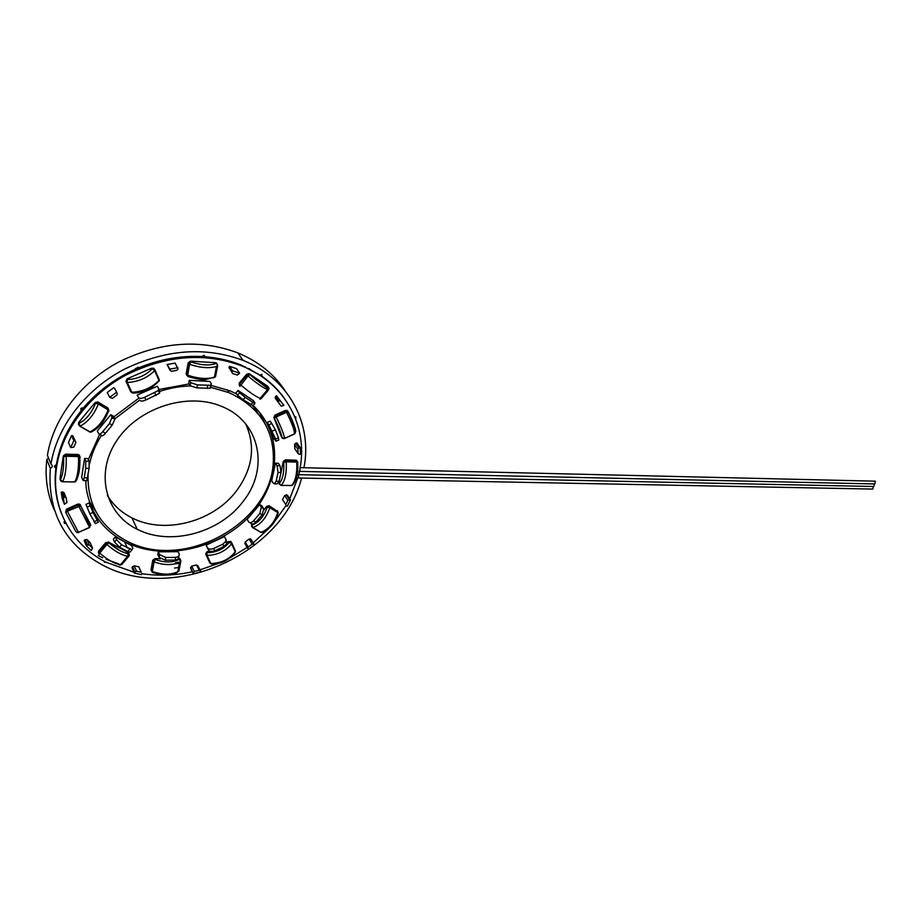 <?xml version="1.0" encoding="UTF-8"?>
<svg xmlns="http://www.w3.org/2000/svg" width="922" height="922" viewBox="0 0 922 922"><rect width="100%" height="100%" fill="white"/><g stroke="black" fill="none" stroke-linecap="round" stroke-linejoin="round"><path stroke-width="1.38" d="M211.046 387.413L229.29 392.749C260.292 407.536 274.94 430.931 273.246 462.948C270.4 523.696 183.42 571.559 126.763 541.007C100.06 526.692 87.164 504.369 88.086 474.023M89.549 463.881C91.681 454.027 95.646 444.542 101.455 435.415M114.766 418.876L139.683 400.079M158.838 391.643C169.256 388.174 179.744 386.272 190.312 385.926M242.993 501.614C219.793 532.766 170.501 546.412 137.274 529.297C105.12 513.854 94.689 472.675 117.209 439.921C139.314 406.959 188.63 391.931 222.144 406.625C260.546 422.115 269.293 469.183 242.993 501.614M252.974 405.715L258.391 414.013M107.413 495.506C113.245 505.106 121.427 512.551 131.927 517.853C164.842 534.967 213.639 521.645 236.551 490.804C252.72 468.63 255.763 446.317 245.69 423.878M204.891 356.733L201.78 356.537L204.096 355.27L204.891 356.733C217.811 357.736 229.866 360.49 241.08 364.997L241.679 365.873C285.301 383.126 307.787 425.78 300.146 467.661L299.823 471.396L874.828 483.935L875.37 481.18L300.146 467.638M299.823 471.396L299.996 467.661M297.287 461.346L295.858 460.147L285.382 459.882L283.227 461.507L283.1 463.051M280.023 465.737L278.398 463.282L275.436 463.201L277.049 465.668L280.023 465.737L281.014 472.502L279.124 481.284L277.142 483.866M275.436 463.201L271.713 480.719L273.315 483.209L274.26 483.82L276.162 481.226L278.041 472.444L277.049 465.668M300.157 447.631L296.861 442.917L295.674 443.171L298.959 447.873L300.157 447.631L300.572 454.108L299.373 454.362L298.106 453.543L297.818 449.21L294.544 444.508L294.833 448.807L298.106 453.543M262.597 419.717L259.762 412.607M283.066 462.268L280.807 473.747M279.447 480.051L278.882 482.033M278.755 482.344L279.193 484.108M286.246 494.768L289.427 499.666L290.488 499.966L287.307 495.056L284.668 495.506L282.57 499.632L285.728 504.553L287.837 500.416L284.668 495.506M289.427 499.666L287.837 500.416M282.57 499.632L285.728 504.553M290.488 499.966L287.318 506.166L286.258 505.878M277.845 511.641L269.097 505.717L266.689 506.374L265.709 507.93M263.519 508.448L261.963 505.901L259.681 504.53L261.249 507.077L263.715 508.852L262.159 514.776L255.867 522.198C253.723 524.203 252.086 524.56 250.968 523.258L250 522.682M259.681 504.53L247.154 519.317L248.675 521.91C249.793 523.212 251.429 522.855 253.585 520.849L259.877 513.416L261.249 507.077M275.505 396.518L276.531 395.745L283.918 405.45L281.175 406.141L275.171 398.143L275.505 396.518L278.767 401.082L278.421 402.718M268.429 387.125L266.7 385.661M266.147 507.008L263.899 510.073M251.787 523.938L251.591 526.393M250.807 538.978L254.46 544.844L250.807 538.978L249.159 538.99L245.229 541.975L248.168 547.115L252.121 544.107L249.159 538.99M253.792 544.095L252.121 544.107M250.415 374.609L249.044 373.617L246.623 374.286L239.224 383.126L239.351 385.546M245.229 541.975L244.918 543.461L247.857 548.613L248.168 547.115M254.46 544.844L248.537 549.351L247.857 548.613M234.972 550.941L234.903 550.123M231.664 542.655L230.65 541.352L227.261 542.505M207.542 547.829L206.125 545.156L224.426 536.569L225.89 539.209L225.786 541.352L222.836 544.187L213.639 548.521L214.699 550.814C211.76 551.829 209.732 551.598 208.603 550.134L207.542 547.829C208.672 549.293 210.7 549.524 213.639 548.521M228.956 367.486L229.509 366.357L236.481 368.639L239.593 373.168L237.323 375.058L232.655 373.537L228.956 367.486L232.655 373.537M217.246 364.167L216.232 362.842L213.789 362.807M208.729 551.241L206.805 551.829L205.698 554.03L209.501 562.259M228.16 541.779L226.478 542.885M209.386 550.93L207.588 551.448M199.233 570.28L200.57 571.006L197.85 565.705L196.524 564.979L191.649 566.131L194.346 571.456L199.233 570.28L196.524 564.979M191.649 566.131L190.67 568.448L193.343 573.784L190.554 567.433M194.346 571.456L193.228 572.758M192.249 361.482L190.462 361.17L188.134 362.899L186.186 373.756L186.705 375.242M178.073 570.441L178.649 569.45M180.458 559.619L178.903 558.352M159.575 554.571L158.273 551.84L178.038 551.679L179.387 554.387L178.511 556.588L175.676 557.384L165.753 557.487L165.257 560.184L159.08 557.28L159.575 554.571L165.753 557.487M170.04 370.344L167.113 364.524L175.111 363.084L178.073 368.881L176.874 370.333L171.515 371.301L170.04 370.344L169.902 369.134L177.946 367.671M154.7 369.457L153.501 368.108L150.009 369.18M158.884 379.749L158.78 378.781M156.763 558.859L154.919 558.617L152.729 560.276L151.012 569.854L151.727 571.26M160.624 558.813L155.783 558.605M141.262 572.274L138.807 566.846L134.151 565.797L136.571 571.237L141.262 572.274L138.807 566.846M134.151 565.797L131.961 567.629L134.382 573.069L134.889 572.02L132.468 566.581M136.571 571.237L134.889 572.02M129.092 378.227L127.109 378.804L125.934 381.316L130.544 391.274M127.974 555.551L128.642 554.744M129.068 553.638L126.856 551.909M116.541 539.624L115.331 536.881L131.592 545.605L132.837 548.348L132.019 549.731L121.554 544.764L119.526 547.172L114.512 542.044L116.541 539.624L121.554 544.764M109.787 542.839L127.605 552.105M114.674 388.508L117.175 393.302L114.674 388.508M108.612 409.495L107.816 407.95L97.847 401.923L95.093 402.591L94.09 404.182M109.234 542.343L105.73 542.597L98.527 551.195L98.493 553.188M92.523 548.175L90.275 542.735L87.06 539.601L89.284 545.04L92.523 548.175L91.209 550.549L86.357 545.847L87.417 545.052L85.193 539.612L84.144 540.407L86.357 545.847M87.06 539.601L85.193 539.612M89.284 545.04L87.417 545.052M80.03 421.193L78.612 422.53L78.566 424.719M90.414 524.18L89.837 523.097M91.658 509.232L98.354 522.232L92.984 512.448L89.86 513.865L87.094 507.112L90.229 505.682L92.984 512.448M88.293 510.062L85.942 504.392L89.065 502.986L90.229 505.682M89.296 522.659L88.454 522.451M89.411 522.924L88.558 522.705M72.896 435.933L71.605 435.587L73.852 440.647L75.143 441.004L72.896 435.933L75.904 442.514L73.772 447.135L70.66 447.585L73.852 440.647M79.753 455.964L77.932 454.477L65.646 454.154L63.284 455.917L63.203 457.404M89.976 523.304L79.672 504.127L77.69 504.138L66.476 509.198L65.623 512.206M64.436 504.253L66.972 502.548L66.223 498.041L64.667 497.189L62.523 491.887L61.163 492.175L62.293 498.929L64.436 504.253L63.307 497.477L64.667 497.189M299.373 470.969L299.097 474.692L299.27 470.969M241.679 365.873C204.615 352.123 165.925 355.247 125.611 375.242C88.443 395.377 61.751 431.242 56.553 467.35C50.537 507.434 71.363 544.672 106.042 562.236L134.013 572.239M141.861 573.691C158.503 576.146 175.33 575.501 192.341 571.767M199.982 569.865L218.456 563.423M229.993 557.96L247.165 547.403M253.273 542.804L269.385 527.88M272.981 523.834L286.039 505.544M289.727 498.79L297.933 477.608M298.532 474.265L298.371 477.999L298.647 474.277M295.674 443.171L294.544 444.508M281.106 435.772L281.809 437.362M271.794 423.532L270.158 421.147L267.23 422.46L273.58 438.457L276.001 441.2L275.574 439.022L268.855 424.858L271.794 423.532L275.321 429.687L278.479 437.696L278.536 440.036M287.756 411.166L285.394 410.417L275.01 415.107L273.846 417.447L274.33 418.496M238.003 390.421L235.928 392.899L237.507 395.25L239.582 392.772L245.229 397.29L254.749 403.594L254.945 402.96L253.331 400.597L238.003 390.421L239.582 392.772M206.125 545.156L208.603 550.134M214.584 376.487L215.206 375.392M189.264 380.348L188.71 383.368L190.186 385.742L190.727 382.711L197.412 384.889L210.642 385.304L211.403 383.817L209.882 381.466L189.264 380.348L190.727 382.711M158.273 551.84L157.777 554.548L159.08 557.28M137.182 395.042L138.507 397.486C139.568 398.719 141.631 398.65 144.696 397.278L158.342 390.525L158.665 388.681L157.282 386.272L137.182 395.042L138.507 397.486M115.331 536.881L113.314 539.301L114.512 542.044M113.844 387.597L107.229 392.507L109.683 397.336L116.345 392.392M114.754 418.842L113.487 416.329L110.79 414.693L97.317 430.943L98.527 433.501C99.392 434.711 100.786 434.089 102.734 431.669L109.511 423.498L112.035 417.205L114.881 419.233L112.219 425.123L105.454 433.271C103.518 435.703 102.123 436.313 101.259 435.115L99.611 434.135M71.605 435.587L68.447 442.491L70.66 447.585M66.223 498.041L64.067 492.728L62.523 491.887M89.123 461.196L87.947 458.58L84.547 458.499L81.678 477.285L82.83 479.947L83.395 480.593L84.225 477.792L85.677 468.353L85.711 461.115L89.123 461.196L89.088 468.434L86.806 480.65L83.395 480.593M253.124 405.542C283.711 433.951 280.922 483.082 249.735 515.951C218.848 549.051 163.932 561.556 125.357 542.136C102.838 530.369 89.78 512.159 86.184 487.531L85.734 480.627M88.374 459.525L99.714 434.204M112.196 418.507L112.945 417.747M113.786 416.905L138.715 398.281M158.815 389.51L189.068 383.944M210.677 385.292L229.981 390.847L236.654 393.971M60.287 477.458L60.356 480.178M61.163 492.175L63.307 497.477M259.681 375.173L261.79 374.309L261.906 376.66M284.506 398.454C278.502 390.041 271.056 382.688 262.182 376.407L241.08 364.997M138.646 367.855L135.603 369.18L137.92 367.163L138.646 367.855C159.518 359.292 180.562 355.512 201.78 356.537M83.372 407.962L81.343 410.44C80.272 408.711 80.894 407.858 83.211 407.881L83.372 407.962C97.571 391.389 114.973 378.458 135.603 369.18M56.507 467.685L55.216 467.592C54.041 466.336 54.41 465.437 56.346 464.918L55.954 467.754C53.949 484.062 55.816 499.39 61.544 513.75M56.346 464.918L56.357 464.918C59.515 445.568 67.836 427.405 81.343 410.44M278.767 401.082L279.792 400.309L283.918 405.45M298.959 447.873L297.818 449.21M200.57 571.006L200.685 572.02L193.343 573.784M141.919 573.588L141.412 574.637L134.382 573.069M75.904 442.514L75.143 441.004M109.683 397.336L112.461 398.339L116.898 395.042L117.175 393.302M276.531 395.745L279.792 400.309M167.113 364.524L169.902 369.134M232.044 372.015L232.598 370.875L239.593 373.168M229.509 366.357L232.598 370.875M253.031 405.657L243.154 399.756L237.507 395.25M267.23 422.46L268.855 424.858M226.005 539.462L226.824 543.657L223.873 546.492L214.699 550.814M178.88 557.084L178.015 559.285L175.18 560.069L165.257 560.184M130.936 551.033L130.002 552.14L127.709 551.517L119.526 547.172M85.942 504.392L87.094 507.112M95.462 523.546L89.86 513.865M84.547 458.499L85.711 461.115M110.79 414.693L112.035 417.205M158.768 388.911L159.875 391.412L159.552 393.245L145.93 399.987C142.875 401.37 140.812 401.439 139.764 400.206M210.838 386.814L210.078 388.312L196.859 387.897L190.186 385.742M873.756 486.505L874.505 483.923M872.719 489.075L873.468 486.493M243.085 360.387L237.795 352.872C199.924 338.766 160.37 341.739 119.145 361.804C81.055 382.031 53.395 418.346 47.414 455.295L50.952 464.054C57.037 426.817 84.985 390.167 123.444 369.687C165.061 349.369 204.938 346.269 243.085 360.387C289.162 378.527 312.558 423.728 303.972 467.731M50.952 464.054L51.056 464.1C52.877 465.622 52.635 467.039 50.33 468.388L46.803 459.605L48.543 458.107M301.563 478.057C282.581 553.649 173.613 603.875 101.985 564.76C64.563 544.072 47.345 511.941 50.33 468.388M273.88 522.762L273.039 523.765M164.012 575.144L162.376 575.167M106.088 562.259L104.555 562.27L103.967 561.129M65.992 523.466L64.517 523.419L64.771 521.091M294.844 416.836L295.824 416.871L295.766 419.187M150.885 368.523L127.985 378.423M78.635 532.524L75.869 531.648L65.727 512.482L67.375 511.261L66.476 509.198M77.148 532.674L78.474 532.386L67.375 511.261L80.756 505.694L80.375 504.795M90.321 523.984L89.699 527.476M175.537 562.731L179.871 562.074M294.314 432.752L293.98 429.802M245.217 361.263L242.843 360.041M89.157 501.119L95.381 510.673M264.522 422.841L259.912 412.779M107.286 408.204L106.583 408.942M99.265 554.399L99.691 553.085L98.527 551.195M121.981 564.368L119.86 565.186M105.73 542.597L106.906 544.476L108.923 542.874L108.531 541.963L108.888 542.862L106.122 543.507L98.908 552.105L99.034 554.249M128.319 552.485L129.103 555.839M180.758 561.486L178.88 571.075L177.831 571.732C173.935 575.708 165.545 575.973 152.66 572.527L151.012 569.854M178.891 558.375L180.666 561.567L178.88 571.075L177.185 572.078M152.729 560.276L154.066 561.878L155.345 559.516L154.919 558.617M180.7 560.484L179.617 562.224L177.831 571.732C170.685 575.005 162.191 574.925 152.337 571.479L154.066 561.878C163.955 565.336 172.472 565.44 179.617 562.224L180.7 561.187L180.17 559.435L179.329 559.251C173.036 562.72 165.05 562.812 155.345 559.516L153.156 561.175L151.427 570.764L152.395 572.378M205.698 554.03L209.916 563.031L211.518 564.091L209.444 562.155M231.814 542.954L235.387 550.987L234.626 553.165M228.933 541.41L229.417 542.274C223.85 549.039 216.474 552.509 207.266 552.704L206.159 554.917L207.058 555.367L206.805 551.829M229.417 542.274L231.629 543.784L231.134 542.217L229.417 542.274M262.194 532.363L260.281 532.052L252.697 527.603M277.234 510.638L278.041 513.658M266.689 506.374L267.207 507.204C264.061 516.366 259.001 522.325 252.017 525.114L252.213 527.326L252.962 527.568L251.51 524.261M278.098 513.462L277.764 511.468L269.766 506.627L267.207 507.204L269.812 507.711L269.247 505.786M293.115 484.465L291.179 485.525M295.858 460.147L297.714 462.521M280.691 485.283L278.675 482.713M283.227 461.507L283.769 462.314L286.235 461.83L285.382 459.882M288.275 411.857L285.947 411.189L286.558 412.272L288.309 411.938C292.908 421.412 295.397 427.889 295.766 431.381L294.775 433.882M282.904 438.515L284.598 438.526L282.005 437.65L282.581 438.319M273.846 417.447L274.387 418.219L276.162 416.963L275.551 415.88L274.387 418.219C278.997 427.727 281.533 434.204 282.005 437.65L281.464 436.855M274.111 418.139L281.198 436.175M267.196 385.892L250.023 374.228M267.853 386.33L268.682 389.729M269.04 388.473L268.394 387.09C264.314 385.822 258.148 381.639 249.885 374.539L247.154 375.047L248.018 375.957L249.885 374.539L249.355 373.779M261.352 398.454L260.004 399.261L260.235 398.339C255.29 396.356 248.744 391.838 240.607 384.808L239.755 383.898L239.835 386.295M239.962 386.387L248.018 375.957C256.166 382.999 262.689 387.54 267.576 389.591L268.567 389.868L261.237 398.592L260.235 398.339L267.576 389.591C269.397 388.312 261.375 384.555 249.781 374.539L249.044 373.617M249.009 368.57L252.386 370.863M214.734 362.646L191.361 361.217M215.621 362.703L216.128 363.464C209.686 365.838 201.296 365.319 190.946 361.931L188.618 363.66L186.67 374.528L187.765 376.395M188.134 362.899L189.609 364.305L190.946 361.931L190.462 361.17M217.638 365.93L215.518 376.729L213.489 377.893M216.232 362.842L217.557 365.319L216.474 366.449L214.446 377.202C207.104 379.38 198.172 378.7 187.662 375.173L189.609 364.305C200.166 367.843 209.11 368.558 216.474 366.449L217.546 365.988L215.518 376.729L205.629 379.634C203.117 380.187 197.262 379.161 188.065 376.556L186.186 373.756M151.761 368.143L154.666 370.632L154.884 369.768L152.211 368.927C145.688 375.438 137.47 379 127.536 379.599L126.36 382.123L130.889 391.908L132.803 393.118L130.451 391.101M125.934 381.316L127.294 382.492L127.109 378.804M154.931 369.86L159.241 379.564L158.088 382.054M132.86 393.118L132.803 393.118C143.578 392.668 152.361 388.519 159.114 380.694L153.501 368.108M94.505 403.294L79.2 421.827M95.093 402.591L95.496 403.41L98.389 403.974L98.458 402.856L95.496 403.41C91.462 413.206 85.965 419.856 78.992 423.371L79.384 425.918L80.087 426.114L78.612 422.53M107.816 407.95L108.589 411.327L102.065 422.956M91.716 431.83L89.238 431.692L79.822 426.171M63.157 456.747L60.057 478.103M63.284 455.917L63.641 456.782L66.223 456.252L66.015 455.019L63.641 456.782C63.883 467.811 62.777 475.475 60.299 479.786L61.198 481.399L62.489 481.768L59.93 478.91M77.932 454.477L78.52 456.563L80.122 457.197M76.664 480.074L74.417 481.964M55.597 478.357L55.182 477.331M175.33 563.849L179.825 563.192M294.81 432.337L294.441 429.398M179.029 567.422L174.535 568.067M118.777 563.895L106.203 559.354M102.676 557.764L98.158 555.528M54.225 509.843C47.276 494.307 44.798 477.561 46.803 459.605M237.795 352.872C258.287 361.389 274.053 374.009 285.071 390.744M245.206 366.76L245.817 367.636M55.873 468.399L56.277 469.413M296.4 460.954L285.924 460.689L283.769 462.314C284.253 472.49 282.731 479.567 279.205 483.531L280.968 485.445L291.986 485.491C296.458 481.042 298.359 473.286 297.691 462.233L296.4 460.954M234.914 552.739L235.456 551.218M180.885 560.853L179.721 558.536M159.172 381.04L159.287 379.703M129.334 555.217L128.723 553.396C123.698 553.35 117.094 549.835 108.923 542.874L120.056 550.803L126.475 553.396C127.974 553.442 128.365 554.364 127.662 556.162L128.907 556.127L121.762 564.621L120.517 564.679C114.662 563.884 107.724 560.011 99.691 553.085L106.906 544.476C114.939 551.414 121.865 555.309 127.662 556.162L120.517 564.679L119.203 564.817M108.946 410.67L108.22 408.769L98.055 402.038M90.817 525.206L80.041 505.014L78.059 505.026L66.845 510.097L65.716 512.448M80.133 456.955L78.312 455.341L66.015 455.019L65.646 454.154M77.69 504.138L89.665 527.499L78.474 532.386L89.549 527.326C90.967 527.177 85.7 516.228 80.468 505.625L79.672 504.127M250.865 404.839L252.928 402.384M245.229 397.29L243.154 399.756M275.574 439.022L278.479 437.696M275.321 429.687L272.393 431.012M276.162 481.226L279.124 481.284M281.014 472.502L278.041 472.444M253.585 520.849L255.867 522.198M262.159 514.776L259.877 513.416M223.873 546.492L222.836 544.187M175.18 560.069L175.676 557.384M127.709 551.517L129.714 549.12M93.952 521.794L97.052 520.377M89.088 468.434L85.677 468.353M84.225 477.792L87.636 477.85M112.219 425.123L109.511 423.498M102.734 431.669L105.454 433.271M156.025 395.573L154.804 392.853M144.696 397.278L145.93 399.987M207.22 388.427L207.773 385.431M197.412 384.889L196.859 387.897M210.804 563.492L207.058 555.367C217.269 555.159 225.464 551.298 231.629 543.784L235.248 551.921C229.129 559.447 220.98 563.296 210.804 563.492M261.041 532.305L252.962 527.568C260.719 524.503 266.331 517.876 269.812 507.711L277.81 512.551C274.376 522.682 268.786 529.274 261.041 532.305M297.852 462.325L296.481 460.285M291.594 485.525L281.164 485.352C285.082 480.973 286.777 473.124 286.235 461.83L296.723 462.095C297.276 473.343 295.57 481.157 291.594 485.525M294.867 433.847L284.598 438.33C283.941 434.297 281.129 427.174 276.162 416.963L286.558 412.272C291.513 422.46 294.291 429.583 294.867 433.64L294.867 433.847M285.394 410.417L285.947 411.189L275.551 415.88L275.01 415.107M246.623 374.286L247.154 375.047L239.755 383.898L239.224 383.126M154.666 370.632L159.022 380.44C151.865 387.701 142.795 391.654 131.811 392.288L127.294 382.492C138.323 381.835 147.439 377.882 154.666 370.632M98.389 403.974L108.162 409.887C103.748 420.72 97.674 428.05 89.93 431.888L80.087 426.114C87.821 422.23 93.929 414.854 98.389 403.974M62.189 481.745L75.27 481.906C78.785 477.043 80.306 468.664 79.845 456.77L78.808 454.684M66.223 456.252L78.52 456.563C78.808 468.756 77.54 477.216 74.705 481.976L62.489 481.768C65.255 476.997 66.499 468.491 66.223 456.252M245.909 367.671L245.298 366.806M275.056 510.88L273.995 509.186M227.354 389.81L229.29 392.749M131.927 517.853L137.274 529.297M260.707 532.34L261.744 532.49C269.547 529.528 275.044 522.993 278.237 512.897L277.833 511.629L269.097 505.717M211.518 564.091C221.545 564.01 229.474 560.011 235.317 552.094L230.65 541.352M124.931 542.597L127.34 547.979M89.641 431.957L90.932 432.141C98.769 428.419 104.705 421.17 108.761 410.382L108.277 408.919L97.847 401.923M252.686 406.06L254.749 403.606M276.001 441.2L278.917 439.875M274.26 483.82L277.222 483.866M263.715 508.852L261.433 507.48M226.824 543.657L225.786 541.352M178.015 559.285L178.522 556.588M130.002 552.14L132.019 549.743M95.254 523.65L98.354 522.232M114.893 419.233L112.173 417.597M159.552 393.245L158.342 390.525M210.078 388.312L210.642 385.304M299.097 474.692L873.802 486.505M298.371 477.999L872.765 489.075M284.483 438.572L294.867 433.64C295.755 430.228 293.484 422.956 288.044 411.811L286.949 410.348M64.517 523.419L63.941 521.956M104.555 562.27L104.105 561.21M258.529 374.436L257.906 373.571M135.868 369.065L135.499 368.408M81.413 410.348L80.744 408.919M55.216 467.592L54.571 466.002"/></g></svg>
